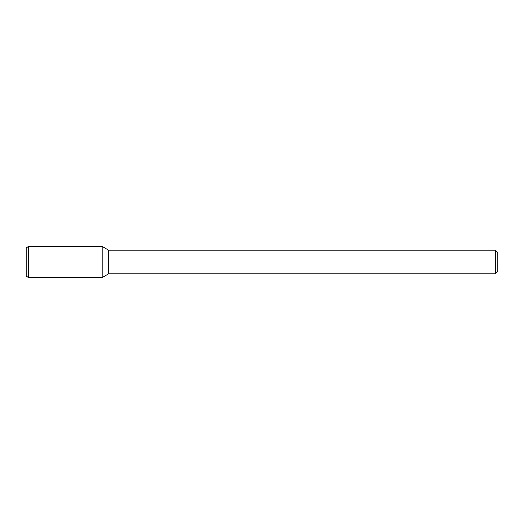 <?xml version="1.0" encoding="UTF-8"?>
<svg xmlns="http://www.w3.org/2000/svg" width="524" height="524" viewBox="0 0 524 524"><rect width="100%" height="100%" fill="white"/><g stroke="black" fill="none" stroke-linecap="round" stroke-linejoin="round"><path stroke-width="0.79" d="M495.442 250.21L495.442 273.79L497.8 271.432L497.8 252.568L495.442 250.21L108.684 250.21L102.206 246.47L28.558 246.47L28.558 277.53L102.206 277.53L102.206 246.47L102.206 277.53L108.684 273.79L108.684 250.21M495.442 273.79L108.684 273.79M28.558 246.47L26.2 247.832L26.2 276.168L28.558 277.53"/></g></svg>
